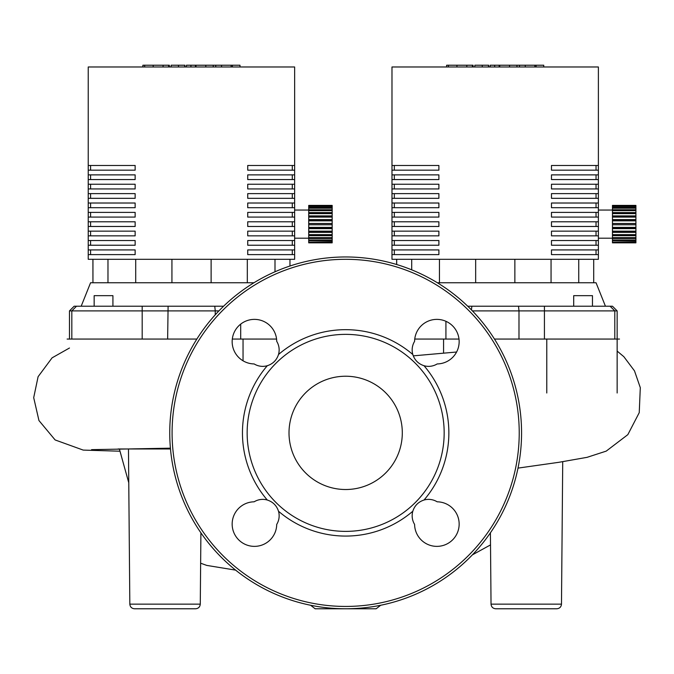 <?xml version="1.0" encoding="UTF-8"?>
<svg xmlns="http://www.w3.org/2000/svg" width="674" height="674" viewBox="0 0 674 674"><rect width="100%" height="100%" fill="white"/><g stroke="black" fill="none" stroke-linecap="round" stroke-linejoin="round"><path stroke-width="1.01" d="M165.054 608.782L134.522 608.782C131.691 608.504 130.133 606.954 129.829 604.131L200.279 604.131C199.976 606.954 198.409 608.504 195.586 608.782L165.054 608.782M561.484 604.131C561.181 606.954 559.614 608.504 556.791 608.782L495.727 608.782C492.896 608.504 491.338 606.954 491.034 604.131L561.484 604.131L562.723 461.724M380.692 605.26L376.151 608.782L315.162 608.782L310.621 605.26M128.473 448.968L129.829 604.131M170.48 448.968L118.068 448.968M414.746 339.056L459.002 339.056M494.463 339.056L619.49 339.056M617.148 393.001L617.148 310.908L614.798 310.908L614.798 339.056M289.011 432.868A56.641 56.641 0 0 0 345.652 489.518A56.641 56.641 0 0 0 402.302 432.868A56.641 56.641 0 0 0 345.652 376.227A56.641 56.641 0 0 0 289.011 432.868M424.022 500.024A103.198 103.198 0 0 0 424.022 365.721A16.42 16.42 0 0 0 437.182 363.935A22.284 22.284 0 0 0 459.154 341.549A22.284 22.284 0 0 0 436.979 319.375A22.284 22.284 0 0 0 414.594 341.347A16.42 16.42 0 0 0 412.808 354.507A103.198 103.198 0 0 0 278.505 354.507A16.42 16.42 0 0 0 276.719 341.347A22.284 22.284 0 0 0 254.334 319.375A22.284 22.284 0 0 0 232.159 341.549A22.284 22.284 0 0 0 254.132 363.935A16.42 16.42 0 0 0 267.292 365.721A103.198 103.198 0 0 0 267.292 500.024A16.42 16.42 0 0 0 254.132 501.81A22.284 22.284 0 0 0 232.159 524.195A22.284 22.284 0 0 0 254.334 546.37A22.284 22.284 0 0 0 276.719 524.397A16.42 16.42 0 0 0 278.505 511.237A103.198 103.198 0 0 0 412.808 511.237A16.42 16.42 0 0 0 414.594 524.397A22.284 22.284 0 0 0 436.979 546.37A22.284 22.284 0 0 0 459.154 524.195A22.284 22.284 0 0 0 437.182 501.81A16.42 16.42 0 0 0 424.022 500.024C418.386 501.86 414.645 505.601 412.808 511.237M412.808 354.507C414.645 360.143 418.386 363.884 424.022 365.721M345.652 531.382A98.514 98.514 0 0 0 444.166 432.868A98.514 98.514 0 0 0 345.652 334.363A98.514 98.514 0 0 0 247.147 432.868A98.514 98.514 0 0 0 345.652 531.382M345.652 608.782A175.914 175.914 0 0 1 169.747 432.868A175.914 175.914 0 0 1 345.652 256.963A175.914 175.914 0 0 1 521.566 432.868A175.914 175.914 0 0 1 345.652 608.782M267.292 365.721C272.928 363.884 276.669 360.143 278.505 354.507M278.505 511.237C276.669 505.601 272.928 501.86 267.292 500.024M437.367 282.76L596.052 282.76L605.437 306.215M573.7 306.215L573.7 295.659L592.463 295.659L592.463 306.215M551.054 259.305L551.054 282.76M578.739 259.305L578.739 282.76M514.86 259.305L514.86 282.76M475.667 259.305L475.667 282.76M439.448 259.305L439.448 282.76M411.713 259.305L411.713 269.836M396.691 259.305L396.691 264.528M396.657 259.305L396.657 264.511M617.148 310.908L612.455 306.215L610.113 306.215L614.798 310.908L610.113 306.215L471.842 306.215L471.471 309.93M472.423 310.908L518.988 310.908L518.517 306.215M471.842 306.215L467.731 306.215M518.988 339.056L518.988 310.908L614.798 310.908M593.71 259.305L593.71 282.76M551.475 165.484L598.386 165.484L598.386 66.979L391.982 66.979L391.982 165.484L438.892 165.484L438.892 170.177L391.982 170.177L391.982 174.869L438.892 174.869L438.892 179.562L391.982 179.562L391.982 184.246L438.892 184.246L438.892 188.939L391.982 188.939L391.982 193.632L438.892 193.632L438.892 198.325L391.982 198.325L391.982 203.017L438.892 203.017L438.892 207.702L391.982 207.702L391.982 212.394L438.892 212.394L438.892 217.087L391.982 217.087L391.982 221.78L438.892 221.78L438.892 226.472L391.982 226.472L391.982 231.157L438.892 231.157L438.892 235.849L391.982 235.849L391.982 240.542L438.892 240.542L438.892 245.235L391.982 245.235L391.982 249.928L438.892 249.928L438.892 254.612L391.982 254.612L391.982 259.305L598.386 259.305L598.386 254.612L551.475 254.612L551.475 249.928L598.386 249.928L598.386 245.235L551.475 245.235L551.475 240.542L598.386 240.542L598.386 235.849L551.475 235.849L551.475 231.157L598.386 231.157L598.386 226.472L551.475 226.472L551.475 221.78L598.386 221.78L598.386 217.087L551.475 217.087L551.475 212.394L598.386 212.394L598.386 207.702L551.475 207.702L551.475 203.017L598.386 203.017L598.386 198.325L551.475 198.325L551.475 193.632L598.386 193.632L598.386 188.939L551.475 188.939L551.475 184.246L598.386 184.246L598.386 179.562L551.475 179.562L551.475 174.869L598.386 174.869L598.386 170.177L551.475 170.177L551.475 165.484M635.911 220.861L612.455 220.861L612.455 219.581L635.911 219.581L635.911 224.779L612.455 224.779L612.455 220.861M635.911 219.867L612.455 219.867M635.911 217.095L612.455 217.095L612.455 215.899L635.911 215.899L635.911 219.581M635.911 216.413L612.455 216.413M635.911 213.633L612.455 213.633L612.455 212.571L635.911 212.571L635.911 215.899M635.911 213.296L612.455 213.296M635.911 210.625L612.455 210.625L612.455 209.749L635.911 209.749L635.911 212.571M635.911 208.207L612.455 208.207L612.455 207.558L635.911 207.558L635.911 209.749M635.911 206.488L612.455 206.488L635.911 206.084L635.911 207.558M635.911 205.545L612.455 205.545L635.911 205.402L635.911 206.084M612.455 242.842L635.911 242.842M612.455 242.16L635.911 241.755L612.455 242.16L612.455 242.707M612.455 240.694L612.455 240.037L635.911 240.037L635.911 240.694L612.455 240.694L612.455 241.755M612.455 238.495L612.455 237.619L635.911 237.619L635.911 238.495L612.455 238.495L612.455 240.037M612.455 235.673L612.455 234.619L635.911 234.619L635.911 235.673L612.455 235.673L612.455 237.619M635.911 234.956L612.455 234.956M612.455 232.353L612.455 231.148L635.911 231.148L635.911 232.353L612.455 232.353L612.455 234.619M635.911 231.831L612.455 231.831M612.455 228.663L612.455 227.382L635.911 227.382L635.911 228.663L612.455 228.663L612.455 231.148M635.911 228.376L612.455 228.376M635.911 227.382L635.911 224.779M635.911 231.148L635.911 228.663M635.911 234.619L635.911 232.353M635.911 237.619L635.911 235.673M635.911 240.037L635.911 238.495M635.911 241.755L635.911 240.694M635.911 242.707L635.911 242.16M635.911 205.402L612.455 205.402M612.455 223.465L635.911 223.465M612.455 227.382L612.455 224.779M612.455 206.084L612.455 205.545M612.455 207.558L612.455 206.488M612.455 209.749L612.455 208.207M612.455 212.571L612.455 210.625M612.455 215.899L612.455 213.633M635.911 224.737L612.455 224.737M635.911 223.507L612.455 223.507M612.455 219.581L612.455 217.095M394.324 170.177L394.324 165.484M391.982 170.177L391.982 165.484M394.324 179.562L394.324 174.869M391.982 179.562L391.982 174.869M394.324 188.939L394.324 184.246M391.982 188.939L391.982 184.246M394.324 198.325L394.324 193.632M391.982 198.325L391.982 193.632M394.324 207.702L394.324 203.017M391.982 207.702L391.982 203.017M394.324 217.087L394.324 212.394M391.982 217.087L391.982 212.394M394.324 226.472L394.324 221.78M391.982 226.472L391.982 221.78M394.324 235.849L394.324 231.157M391.982 235.849L391.982 231.157M394.324 245.235L394.324 240.542M391.982 245.235L391.982 240.542M391.982 254.612L391.982 249.928M394.324 254.612L394.324 249.928M596.035 170.177L596.035 165.484M598.386 165.484L598.386 170.177M596.035 179.562L596.035 174.869M598.386 174.869L598.386 179.562M596.035 188.939L596.035 184.246M598.386 184.246L598.386 188.939M596.035 198.325L596.035 193.632M598.386 193.632L598.386 198.325M596.035 207.702L596.035 203.017M598.386 203.017L598.386 207.702M596.035 217.087L596.035 212.394M598.386 212.394L598.386 217.087M596.035 226.472L596.035 221.78M598.386 221.78L598.386 226.472M596.035 235.849L596.035 231.157M598.386 231.157L598.386 235.849M596.035 245.235L596.035 240.542M598.386 240.542L598.386 245.235M598.386 249.928L598.386 254.612M596.035 249.928L596.035 254.612M81.183 306.215L90.569 282.76L253.938 282.76M112.92 306.215L112.92 295.659L94.158 295.659L94.158 306.215M247.316 259.305L247.316 282.76M275 259.305L275 271.774M211.122 259.305L211.122 282.76M171.929 259.305L171.929 282.76M135.71 259.305L135.71 282.76M107.975 259.305L107.975 282.76M92.945 259.305L92.945 282.76L92.911 259.305M71.823 339.056L71.823 310.908L76.507 306.215L74.165 306.215L69.473 310.908L215.242 310.908L214.779 306.215L168.104 306.215L167.632 339.056M168.104 306.215L76.507 306.215M223.574 306.215L214.779 306.215M215.242 314.817L215.242 310.908L218.89 310.908M289.963 259.305L289.963 266.011M247.729 165.484L294.639 165.484L294.639 66.979L88.235 66.979L88.235 165.484L135.145 165.484L135.145 170.177L88.235 170.177L88.235 174.869L135.145 174.869L135.145 179.562L88.235 179.562L88.235 184.246L135.145 184.246L135.145 188.939L88.235 188.939L88.235 193.632L135.145 193.632L135.145 198.325L88.235 198.325L88.235 203.017L135.145 203.017L135.145 207.702L88.235 207.702L88.235 212.394L135.145 212.394L135.145 217.087L88.235 217.087L88.235 221.78L135.145 221.78L135.145 226.472L88.235 226.472L88.235 231.157L135.145 231.157L135.145 235.849L88.235 235.849L88.235 240.542L135.145 240.542L135.145 245.235L88.235 245.235L88.235 249.928L135.145 249.928L135.145 254.612L88.235 254.612L88.235 259.305L294.639 259.305L294.639 254.612L247.729 254.612L247.729 249.928L294.639 249.928L294.639 245.235L247.729 245.235L247.729 240.542L294.639 240.542L294.639 235.849L247.729 235.849L247.729 231.157L294.639 231.157L294.639 226.472L247.729 226.472L247.729 221.78L294.639 221.78L294.639 217.087L247.729 217.087L247.729 212.394L294.639 212.394L294.639 207.702L247.729 207.702L247.729 203.017L294.639 203.017L294.639 198.325L247.729 198.325L247.729 193.632L294.639 193.632L294.639 188.939L247.729 188.939L247.729 184.246L294.639 184.246L294.639 179.562L247.729 179.562L247.729 174.869L294.639 174.869L294.639 170.177L247.729 170.177L247.729 165.484M332.172 220.861L308.717 220.861L308.717 219.581L332.172 219.581L332.172 224.779L308.717 224.779L308.717 220.861M332.172 219.867L308.717 219.867M332.172 217.095L308.717 217.095L308.717 215.899L332.172 215.899L332.172 219.581M332.172 216.413L308.717 216.413M332.172 213.633L308.717 213.633L308.717 212.571L332.172 212.571L332.172 215.899M332.172 213.296L308.717 213.296M332.172 210.625L308.717 210.625L308.717 209.749L332.172 209.749L332.172 212.571M332.172 208.207L308.717 208.207L308.717 207.558L332.172 207.558L332.172 209.749M332.172 206.488L308.717 206.488L332.172 206.084L332.172 207.558M332.172 205.545L308.717 205.545L332.172 205.402L332.172 206.084M308.717 242.842L332.172 242.842M308.717 242.16L332.172 241.755L308.717 242.16L308.717 242.707M308.717 240.694L308.717 240.037L332.172 240.037L332.172 240.694L308.717 240.694L308.717 241.755M308.717 238.495L308.717 237.619L332.172 237.619L332.172 238.495L308.717 238.495L308.717 240.037M308.717 235.673L308.717 234.619L332.172 234.619L332.172 235.673L308.717 235.673L308.717 237.619M332.172 234.956L308.717 234.956M308.717 232.353L308.717 231.148L332.172 231.148L332.172 232.353L308.717 232.353L308.717 234.619M332.172 231.831L308.717 231.831M308.717 228.663L308.717 227.382L332.172 227.382L332.172 228.663L308.717 228.663L308.717 231.148M332.172 228.376L308.717 228.376M332.172 227.382L332.172 224.779M332.172 231.148L332.172 228.663M332.172 234.619L332.172 232.353M332.172 237.619L332.172 235.673M332.172 240.037L332.172 238.495M332.172 241.755L332.172 240.694M332.172 242.707L332.172 242.16M332.172 205.402L308.717 205.402M308.717 223.465L332.172 223.465M308.717 227.382L308.717 224.779M308.717 206.084L308.717 205.545M308.717 207.558L308.717 206.488M308.717 209.749L308.717 208.207M308.717 212.571L308.717 210.625M308.717 215.899L308.717 213.633M332.172 224.737L308.717 224.737M332.172 223.507L308.717 223.507M308.717 219.581L308.717 217.095M90.586 170.177L90.586 165.484M88.235 170.177L88.235 165.484M90.586 179.562L90.586 174.869M88.235 179.562L88.235 174.869M90.586 188.939L90.586 184.246M88.235 188.939L88.235 184.246M90.586 198.325L90.586 193.632M88.235 198.325L88.235 193.632M90.586 207.702L90.586 203.017M88.235 207.702L88.235 203.017M90.586 217.087L90.586 212.394M88.235 217.087L88.235 212.394M90.586 226.472L90.586 221.78M88.235 226.472L88.235 221.78M90.586 235.849L90.586 231.157M88.235 235.849L88.235 231.157M90.586 245.235L90.586 240.542M88.235 245.235L88.235 240.542M88.235 254.612L88.235 249.928M90.586 254.612L90.586 249.928M292.297 170.177L292.297 165.484M294.639 165.484L294.639 170.177M292.297 179.562L292.297 174.869M294.639 174.869L294.639 179.562M292.297 188.939L292.297 184.246M294.639 184.246L294.639 188.939M292.297 198.325L292.297 193.632M294.639 193.632L294.639 198.325M292.297 207.702L292.297 203.017M294.639 203.017L294.639 207.702M292.297 217.087L292.297 212.394M294.639 212.394L294.639 217.087M292.297 226.472L292.297 221.78M294.639 221.78L294.639 226.472M292.297 235.849L292.297 231.157M294.639 231.157L294.639 235.849M292.297 245.235L292.297 240.542M294.639 240.542L294.639 245.235M294.639 249.928L294.639 254.612M292.297 249.928L292.297 254.612M67.13 339.056L196.85 339.056M232.311 339.056L276.567 339.056M447.292 65.218L473.081 65.218L473.081 66.979M448.412 65.218L448.412 66.979M474.841 66.979L474.841 65.218L488.667 65.218L488.667 66.979M482.247 65.218L482.247 66.979M499.164 66.979L499.164 65.218L490.183 65.218L490.183 66.979M499.164 65.218L543.741 65.218L543.741 66.979M536.1 65.218L536.1 66.979M534.878 65.218L534.878 66.979M525.273 65.218L525.273 66.979M519.486 65.218L519.486 66.979M516.958 65.218L516.958 66.979M509.544 65.218L509.544 66.979M143.545 65.218L169.343 65.218L169.343 66.979M144.674 65.218L144.674 66.979M171.103 66.979L171.103 65.218L184.929 65.218L184.929 66.979M178.509 65.218L178.509 66.979M195.426 66.979L195.426 65.218L186.445 65.218L186.445 66.979M195.426 65.218L239.995 65.218L239.995 66.979M232.362 65.218L232.362 66.979M231.14 65.218L231.14 66.979M221.535 65.218L221.535 66.979M215.747 65.218L215.747 66.979M213.22 65.218L213.22 66.979M205.806 65.218L205.806 66.979M443.576 353.168L443.576 339.056M546.783 393.001L546.783 339.056M345.652 606.44A173.563 173.563 0 0 0 519.224 432.868A173.563 173.563 0 0 0 345.652 259.305A173.563 173.563 0 0 0 172.089 432.868A173.563 173.563 0 0 0 345.652 606.44M544.432 339.056L544.432 306.215M445.927 321.296L445.927 339.056M142.189 339.056L142.189 306.215M240.694 324.118L240.694 339.056M243.044 360.801L243.044 339.056M472.407 65.218L472.407 66.979M466.812 65.218L466.812 66.979M456.93 65.218L456.93 66.979M488.481 65.218L488.481 66.979M494.674 65.218L494.674 66.979M499.729 65.218L499.729 66.979M168.66 65.218L168.66 66.979M163.066 65.218L163.066 66.979M153.192 65.218L153.192 66.979M184.743 65.218L184.743 66.979M190.936 65.218L190.936 66.979M195.991 65.218L195.991 66.979M518.003 468.11L558.923 462.297L587.079 457.334L606.212 451.125L627.839 434.646L639.238 412.657L640.3 387.66L634.487 370.86L623.838 356.681L617.148 351.087M413.263 355.855L456.601 352.013M490.52 544.895L472.407 554.854M119.374 448.968L128.768 482.786M200.633 563.194L206.733 565.402L235.63 570.128M490.411 532.822L491.034 604.131M200.903 532.822L200.279 604.131M119.82 451.201L83.205 450.089L55.125 439.945L38.949 420.542L33.7 397.66L38.098 376.69L52.092 357.835L69.473 348.011M91.571 449.651L170.412 448.176M598.386 238.2L612.455 238.2M598.386 210.052L612.455 210.052M69.473 339.056L69.473 310.908M294.639 238.2L308.717 238.2M294.639 210.052L308.717 210.052M446.618 66.979L446.618 65.218M142.88 66.979L142.88 65.218"/></g></svg>
